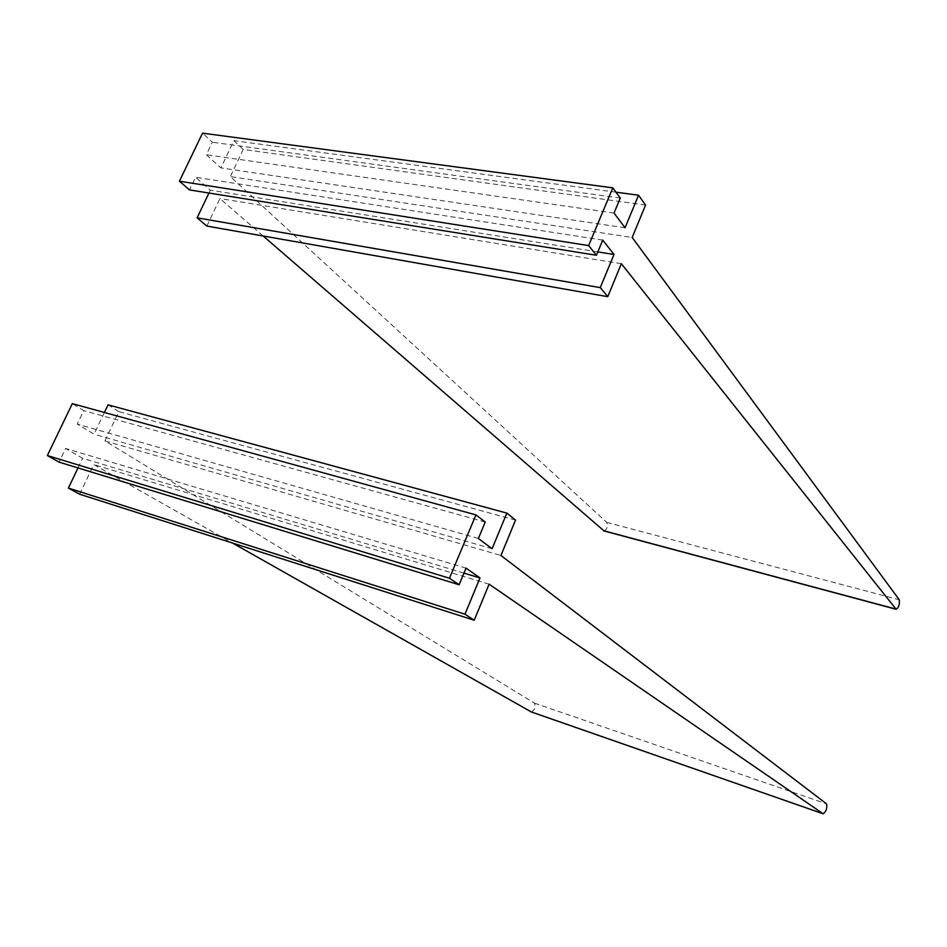 <?xml version="1.0" encoding="UTF-8"?>
<svg xmlns="http://www.w3.org/2000/svg" width="947" height="947" viewBox="0 0 947 947"><rect width="100%" height="100%" fill="white"/><g stroke="black" fill="none" stroke-linecap="round" stroke-linejoin="round"><path stroke-width="0.71" stroke-dasharray="4.74 3.55" d="M206.872 226.073L219.929 198.539L263.159 235.981M621.35 263.716L219.929 198.539M604.079 530.959C607.181 529.101 608.057 526.248 606.743 522.389L230.346 176.592L632.182 237.472M645.558 205.073L243.213 149.448L230.346 176.592M243.213 149.448L233.885 140.653L220.9 167.903L206.375 154.728L212.365 142.228L202.54 133.16M615.964 192.17L233.885 140.653M625.056 227.789L220.9 167.903M614.023 213.051L206.375 154.728M620.273 198.053L212.365 142.228M602.754 240.1L195.567 177.278L189.507 189.909M597.829 251.902L210.281 190.205L195.567 177.278M208.932 193.034L210.281 190.205M79.666 494.227L93.741 464.551L232.548 543.045M489.102 584.181L93.741 464.551M531.35 711.955C534.925 709.942 535.955 706.995 534.439 703.112L104.963 440.888L500.939 555.487M515.547 520.081L118.837 411.637L104.963 440.888M118.837 411.637L108.053 404.831M104.407 412.466L94.061 434.211L77.252 424.126L83.715 410.619L72.339 403.635M492.097 548.727L94.061 434.211M478.389 538.488L77.252 424.126M485.243 522.057L83.715 410.619M466.042 568.129L65.58 448.464L59.034 462.112M463.959 573.113L82.602 458.265L65.58 448.464M77.997 467.925L82.602 458.265M606.743 522.389L899.271 599.771M534.439 703.112L826.589 803.896"/><path stroke-width="1.42" d="M607.761 296.671L600.268 287.616L197.118 217.834L206.872 226.073L607.761 296.671L621.35 263.716L896.134 609.276C898.75 607.572 899.804 604.411 899.271 599.771L632.182 237.472L645.558 205.073L638.55 195.212L615.964 192.17M263.159 235.981L604.079 530.959M638.55 195.212L625.056 227.789L614.023 213.051L620.273 198.053L612.804 187.849L202.54 133.16L179.409 181.208L588.643 245.581L612.804 187.849M600.268 287.616L613.999 254.483L602.754 240.1L596.421 255.276L189.507 189.909L179.409 181.208M596.421 255.276L588.643 245.581M613.999 254.483L597.829 251.902M197.118 217.834L208.932 193.034M474.222 620.226L464.965 614.212L68.397 488.084L79.666 494.227L474.222 620.226L489.102 584.181L823.168 813.793C826.163 811.638 827.311 808.336 826.589 803.896L500.939 555.487L515.547 520.081L506.858 513.096L108.053 404.831L104.407 412.466M232.548 543.045L531.35 711.955M506.858 513.096L492.097 548.727L478.389 538.488L485.243 522.057L475.95 514.896L72.339 403.635L47.35 455.543L449.446 578.226L475.95 514.896M464.965 614.212L479.987 577.942L466.042 568.129L459.106 584.773L59.034 462.112L47.35 455.543M459.106 584.773L449.446 578.226M479.987 577.942L463.959 573.113M68.397 488.084L77.997 467.925M895.945 609.099L603.428 530.675M823.085 813.745L530.959 711.813M603.701 530.865L896.134 609.276M531.078 711.872L823.168 813.793"/></g></svg>
